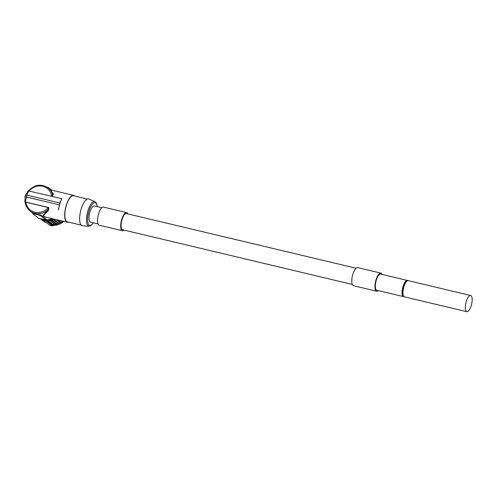 <?xml version="1.0" encoding="UTF-8"?>
<svg xmlns="http://www.w3.org/2000/svg" width="497" height="497" viewBox="0 0 497 497"><rect width="100%" height="100%" fill="white"/><g stroke="black" fill="none" stroke-linecap="round" stroke-linejoin="round"><path stroke-width="0.75" d="M101.86 207.721L94.368 205.938A8.312 2.92 103.4 0 0 89.945 212.082A8.312 2.92 103.4 0 0 90.094 221.904A8.312 2.92 103.4 0 0 90.516 222.116L98.008 223.898M33.237 213.623L33.336 213.281A14.674 13.562 -52.2 0 0 36.175 214.319L32.591 213.567L38.524 218.208L46.233 220.103L40.3 215.462L36.175 214.319A14.674 13.562 -52.2 0 0 39.213 214.679L40.474 214.878L46.358 219.45L46.233 220.103M33.336 213.281L32.814 213.051L33.336 213.281M25.179 202.099A14.674 13.562 -52.2 0 0 30.081 211.039C27.248 208.771 25.602 205.77 25.136 202.049L25.863 202.105A13.692 12.661 -52.2 0 0 34.858 212.188A13.692 12.661 -52.2 0 0 48.308 207.578L24.85 201.931L25.105 196.955A2.118 0.311 16.6 0 1 26.503 197.06L59.46 204.907A14.867 5.225 103.4 0 0 58.435 209.815M25.863 202.105L48.52 207.498M48.308 207.578C48.948 207.603 48.656 208.485 47.445 210.212L42.848 215.698L45.594 217.052M25.074 197.104L24.999 197.048A2.348 0.348 16.6 0 1 24.887 196.887A2.348 0.348 16.6 0 1 26.434 197.005L59.46 204.907M24.887 196.887L25.44 195.029A2.348 0.348 16.6 0 1 26.981 195.153L59.944 203L59.391 204.851M28.211 190.86L61.752 198.694A14.867 5.225 103.4 0 0 60.013 203.049L59.944 203M51.862 190.189L48.588 187.649L46.998 187.114M53.266 194.221A0.975 0.758 171.3 0 1 52.322 193.836L50.607 189.829L53.266 194.221L52.26 196.483M352.255 284.414L122.591 229.751A8.312 2.92 -76.6 0 1 122.013 219.717A8.312 2.92 103.4 0 1 126.437 213.573L356.107 268.237M471.243 305.537A8.312 2.92 -76.6 0 1 466.813 311.681A8.312 2.92 -76.6 0 1 466.236 301.648A8.312 2.92 -76.6 0 1 470.665 295.504A8.312 2.92 -76.6 0 1 471.243 305.537M466.813 311.681L404.452 296.839A8.312 2.92 -76.6 0 1 403.875 286.806A8.312 2.92 -76.6 0 1 408.304 280.662L470.665 295.504M403.272 295.361A7.337 2.578 -76.6 0 1 402.98 287.943A7.337 2.578 -76.6 0 1 406.589 281.451M407.838 280.656A8.312 2.92 103.4 0 0 407.416 280.451A8.312 2.92 103.4 0 0 402.986 286.595A8.312 2.92 103.4 0 0 403.564 296.628A8.312 2.92 103.4 0 0 404.03 296.634M403.564 296.628L376.838 290.267A8.312 2.92 -76.6 0 1 376.26 280.233A8.312 2.92 103.4 0 1 380.69 274.089L407.416 280.451M382.106 274.425A9.294 3.262 103.4 0 0 380.913 273.139L357.753 267.622A9.294 3.262 103.4 0 0 352.808 274.493A9.294 3.262 103.4 0 0 353.448 285.7L376.614 291.217A9.294 3.262 103.4 0 0 378.254 290.602M380.913 273.139A9.294 3.262 103.4 0 0 375.968 280.004A9.294 3.262 103.4 0 0 376.614 291.217M124.008 230.086A9.294 3.262 -76.6 0 1 122.361 230.701A9.294 3.262 -76.6 0 1 121.722 219.488A9.294 3.262 -76.6 0 1 126.667 212.623A9.294 3.262 -76.6 0 1 127.859 213.909M122.361 230.701L99.201 225.184A9.294 3.262 -76.6 0 1 98.555 213.977A9.294 3.262 -76.6 0 1 103.506 207.106L126.667 212.623M81.166 209.107A13.792 4.846 -76.6 0 1 88.795 199.005L94.884 201.627A12.655 4.442 -76.6 0 0 87.888 210.89A12.655 4.442 -76.6 0 0 89.038 226.197L82.415 225.787A13.792 4.846 103.4 0 1 81.166 209.107M81.098 225.098L67.25 221.805A13.4 4.709 103.4 0 1 66.318 205.634A13.4 4.709 -76.6 0 1 73.457 195.731L87.304 199.03M50.918 189.966L73.544 195.352A13.792 4.846 -76.6 0 0 66.2 205.547A13.792 4.846 103.4 0 0 67.157 222.184A13.792 4.846 103.4 0 0 68.362 222.066M73.544 195.352A13.792 4.846 -76.6 0 1 74.569 195.998M61.752 198.694L61.839 198.763A13.792 4.846 103.4 0 0 59.789 204.018A13.792 4.846 103.4 0 0 58.522 209.883M51.452 196.284L51.694 196.209A13.692 12.661 -52.2 0 0 42.618 186.238A13.692 12.661 -52.2 0 0 29.211 190.947M50.607 189.829L48.085 187.866A14.674 13.562 -52.2 0 1 52.322 193.836C52.483 195.663 52.272 196.458 51.694 196.209M32.734 213.095L30.081 211.039A14.674 13.562 -52.2 0 0 47.445 210.212A0.975 0.565 -144.1 0 1 48.402 210.529L43.413 215.512L44.531 216.798L67.157 222.184M48.942 207.603L48.402 210.529M52.055 218.587A14.674 13.562 127.8 0 1 46.283 219.935M44.935 219.891A14.674 13.562 127.8 0 1 41.046 218.966M40.419 218.817L44.711 222.159L46.333 222.606M54.241 224.986L54.055 225.271L54.241 224.986L54.055 225.271L52.583 224.128L55.204 224.656L50.023 220.631A14.475 13.382 -52.2 0 0 50.197 220.593L50.8 219.86L55.981 223.886L57.192 224.128L52.011 220.103A14.475 13.382 -52.2 0 0 52.086 220.078L52.694 219.109L57.876 223.134L59.019 223.364L53.838 219.339A14.475 13.382 -52.2 0 0 53.912 219.301L54.024 219.059M53.154 218.854A13.692 12.661 127.8 0 1 47.401 220.109L50.023 220.631M55.204 224.656A14.475 13.382 127.8 0 0 55.378 224.619L50.197 220.593M55.378 224.619L55.981 223.886M50.8 219.86L52.011 220.103M52.086 220.078L57.267 224.104A14.475 13.382 127.8 0 1 57.192 224.128M57.267 224.104L57.876 223.134M52.694 219.109L53.838 219.339M53.912 219.301L59.093 223.327A14.475 13.382 127.8 0 1 59.019 223.364M59.093 223.327L59.597 222.221L56.186 219.575M59.597 222.221L60.74 222.352L57.59 219.904M57.776 219.947L60.808 222.308A14.475 13.382 127.8 0 1 60.74 222.352M60.808 222.308L61.162 221.153L60.429 220.581M61.162 221.153L62.168 220.997M52.427 225.918L52.371 225.918A14.475 13.382 127.8 0 1 51.092 225.681A14.475 13.382 127.8 0 1 49.855 225.321L42.91 219.922A14.475 13.382 -52.2 0 0 44.146 220.283A14.475 13.382 -52.2 0 0 45.42 220.519A0.391 0.36 -52.2 0 0 45.705 220.444L46.115 220.134M46.184 220.034L46.358 219.45M40.3 215.462L40.474 214.878M39.114 215.021L39.213 214.679M26.981 195.153L26.434 197.005M28.789 190.848A14.867 5.225 103.4 0 0 27.062 195.172M48.588 187.649L48.439 188.146M93.324 222.78A11.686 4.106 -76.6 0 1 88.211 223.706A11.686 4.106 -76.6 0 1 88.926 211.293A11.686 4.106 -76.6 0 1 93.771 202.925A11.686 4.106 -76.6 0 1 97.176 206.609M26.503 197.06A14.867 5.225 103.4 0 0 25.471 201.968M42.798 219.544L42.711 219.73A0.391 0.36 -52.2 0 0 42.91 219.922L42.922 219.699A14.283 13.202 -52.2 0 0 45.401 220.289L52.371 225.918A0.391 0.36 127.8 0 0 52.651 225.837L45.755 220.084M63.703 221.364A13.692 12.661 -52.2 0 1 54.055 225.271L53.949 225.253A0.975 0.907 -52.2 0 0 53.185 225.439L46.246 220.053M53.21 225.421L52.676 225.818M53.993 225.259L47.053 219.898M52.632 218.723A13.692 12.661 127.8 0 1 47.302 219.879M52.222 218.63A13.5 12.481 127.8 0 1 50.402 219.239M42.699 219.717L49.762 225.265A0.391 0.391 0 0 0 49.874 225.327L49.855 225.321A0.391 0.36 127.8 0 1 49.688 225.184M63.74 221.37L52.682 225.849A0.391 0.391 0 0 1 52.39 225.93L49.874 225.327M32.759 213.002L32.591 213.567M25.658 195.091L28.174 190.792M97.294 206.634L96.163 202.733L94.884 201.627M93.442 222.811L90.653 225.793L89.038 226.197M48.085 187.866C41.089 183.511 34.548 184.524 28.453 190.91"/></g></svg>
